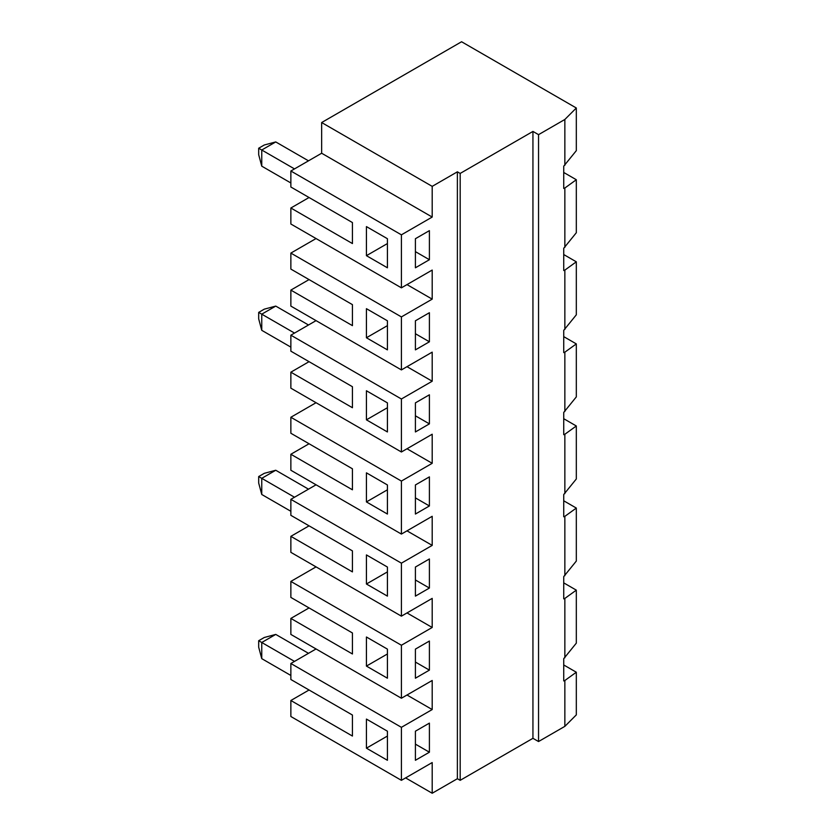 <?xml version="1.0" encoding="UTF-8"?>
<svg xmlns="http://www.w3.org/2000/svg" width="835" height="835" viewBox="0 0 835 835"><rect width="100%" height="100%" fill="white"/><g stroke="black" fill="none" stroke-linecap="round" stroke-linejoin="round"><path stroke-width="1.25" d="M294.505 168.91L261.752 150.008L261.752 166.165L258.683 154.694L258.683 148.233L261.752 150.008L275.748 141.929L308.491 160.831M290.862 182.969L261.752 166.165M366.429 226.598L366.429 255.677L387.419 267.795L387.419 238.716L366.429 226.598M387.419 243.559L366.429 255.677M401.405 234.833L290.862 171.008L321.652 153.233L321.652 122.536L461.578 41.75L576.317 107.997L564.857 119.468L538.544 134.654L532.939 131.429L460.179 173.429L457.382 171.822L432.196 186.362L432.196 217.058L401.405 234.833L401.405 287.835L290.862 224.01L290.862 208.009L309.054 197.509M290.862 171.008L290.862 187.009L352.433 222.559L352.433 243.559L290.862 208.009M415.402 267.795L429.399 259.716L429.399 230.637L415.402 238.716L415.402 267.795M415.402 238.716L415.402 251.638L429.399 259.716M366.429 472.84L366.429 501.929L387.419 514.047L387.419 484.958L366.429 472.84M387.419 489.801L366.429 501.929M415.402 514.047L429.399 505.968L429.399 476.879L415.402 484.958L415.402 514.047M415.402 484.958L415.402 497.879L429.399 505.968M401.405 287.835L432.196 270.06L432.196 299.139L401.405 316.914L401.405 369.915L432.196 352.14L432.196 381.23L401.405 398.994L401.405 451.996L432.196 434.221L432.196 463.31L401.405 481.075L401.405 534.076L290.862 470.251L290.862 454.261L309.054 443.761M401.405 481.075L290.862 417.26L290.862 433.25L352.433 468.8L352.433 489.801L290.862 454.261M429.399 670.129L429.399 641.04L415.402 649.119L415.402 678.208L429.399 670.129L415.402 662.051L415.402 649.119M457.382 171.822L457.382 778.711L432.196 793.25L405.601 777.896M407 530.851L432.196 545.391L432.196 516.301L401.405 534.076M432.196 545.391L401.405 563.166L401.405 616.157L290.862 552.342L290.862 536.341L309.054 525.841M407 612.932L432.196 627.471L432.196 598.382L401.405 616.157M432.196 627.471L401.405 645.246L401.405 698.237L290.862 634.423L290.862 618.422L309.054 607.922M407 695.012L432.196 709.552L432.196 680.473L401.405 698.237M432.196 709.552L401.405 727.327L401.405 780.328L290.862 716.503L290.862 700.502L309.054 690.002M432.196 793.25L432.196 762.553L401.405 780.328M415.402 567.038L415.402 596.127L429.399 588.049L429.399 558.959L415.402 567.038L415.402 579.97L429.399 588.049M415.402 402.877L415.402 431.956L429.399 423.877L429.399 394.798L415.402 402.877L415.402 415.799L429.399 423.877M415.402 320.797L415.402 349.875L429.399 341.797L429.399 312.718L415.402 320.797L415.402 333.718L429.399 341.797M415.402 760.288L429.399 752.21L429.399 723.12L415.402 731.199L415.402 760.288M294.505 497.242L261.752 478.33L261.752 494.487L258.683 483.016L258.683 476.555L264.277 473.33L275.748 470.251L261.752 478.33L258.683 476.555M290.862 511.291L261.752 494.487M258.683 148.233L264.277 144.998L275.748 141.929M366.429 337.757L387.419 349.875L387.419 320.797L366.429 308.679L366.429 337.757L387.419 325.64M401.405 369.915L290.862 306.09L290.862 290.1L309.054 279.589M401.405 316.914L290.862 253.088L290.862 269.089L352.433 304.639L352.433 325.64L290.862 290.1M401.405 727.327L290.862 663.501L290.862 679.502L352.433 715.042L352.433 736.053L290.862 700.502M290.862 663.501L316.048 648.962M401.405 645.246L290.862 581.421L290.862 597.422L352.433 632.961L352.433 653.972L290.862 618.422M290.862 581.421L316.048 566.881M401.405 563.166L290.862 499.34L290.862 515.331L352.433 550.881L352.433 571.891L290.862 536.341M290.862 499.34L316.048 484.801M290.862 417.26L316.048 402.71M401.405 398.994L290.862 335.179L290.862 351.17L352.433 386.72L352.433 407.72L290.862 372.18L290.862 388.171L401.405 451.996M290.862 372.18L309.054 361.67M290.862 335.179L316.048 320.63M290.862 253.088L316.048 238.549M366.429 554.92L366.429 584.009L387.419 596.127L387.419 567.038L366.429 554.92M294.505 333.071L261.752 314.169L275.748 306.09L308.491 324.992M258.683 312.394L261.752 314.169L261.752 330.326L258.683 318.855L258.683 312.394L264.277 309.159L275.748 306.09M290.862 347.13L261.752 330.326M366.429 390.759L366.429 419.838L387.419 431.956L387.419 402.877L366.429 390.759M407 366.68L432.196 381.23M321.652 153.233L432.196 217.058M460.179 173.429L460.179 780.328L457.382 778.711M532.939 131.429L532.939 738.317L460.179 780.328M538.544 134.654L538.544 741.543L532.939 738.317M563.729 664.963L576.317 672.227L564.857 680.504L564.857 726.356L538.544 741.543M564.857 680.504L563.729 680.932L563.729 658.679L576.317 643.148L576.317 590.147L564.857 598.424L564.857 657.803M564.857 598.424L563.729 598.841L563.729 576.599L576.317 561.068L576.317 508.066L564.857 516.343L564.857 575.722M564.857 516.343L563.729 516.761L563.729 494.518L576.317 478.977L576.317 425.986L563.729 418.711M576.317 425.986L564.857 434.263L564.857 493.642M564.857 434.263L563.729 434.68L563.729 412.438L576.317 396.896L576.317 343.905L564.857 352.182L564.857 411.561M564.857 352.182L563.729 352.6L563.729 330.357L576.317 314.816L576.317 261.814L564.857 270.102L564.857 329.481M564.857 270.102L563.729 270.519L563.729 248.277L576.317 232.735L576.317 179.734L564.857 188.021L564.857 247.39M564.857 188.021L563.729 188.439L563.729 166.186L576.317 150.655L576.317 107.997M564.857 119.468L564.857 165.309M576.317 343.905L563.729 336.63M576.317 508.066L563.729 500.791M576.317 261.814L563.729 254.55M576.317 179.734L563.729 172.469M387.419 407.72L366.429 419.838M387.419 649.119L366.429 637.001L366.429 666.09L387.419 678.208L387.419 649.119M387.419 571.891L366.429 584.009M415.402 731.199L415.402 744.131L429.399 752.21M387.419 736.053L366.429 748.17L387.419 760.288L387.419 731.199L366.429 719.081L366.429 748.17M258.683 647.188L258.683 640.716L264.277 637.491L275.748 634.412L261.752 642.491L261.752 658.648L258.683 647.188M258.683 640.716L294.505 661.403M290.862 675.463L261.752 658.648M576.317 672.227L576.317 714.885L564.857 726.356M576.317 590.147L563.729 582.872M321.652 122.536L432.196 186.362M407 448.76L432.196 463.31M407 284.599L432.196 299.139M275.748 470.251L308.491 489.164M275.748 634.412L308.491 653.325M387.419 653.972L366.429 666.09"/></g></svg>
